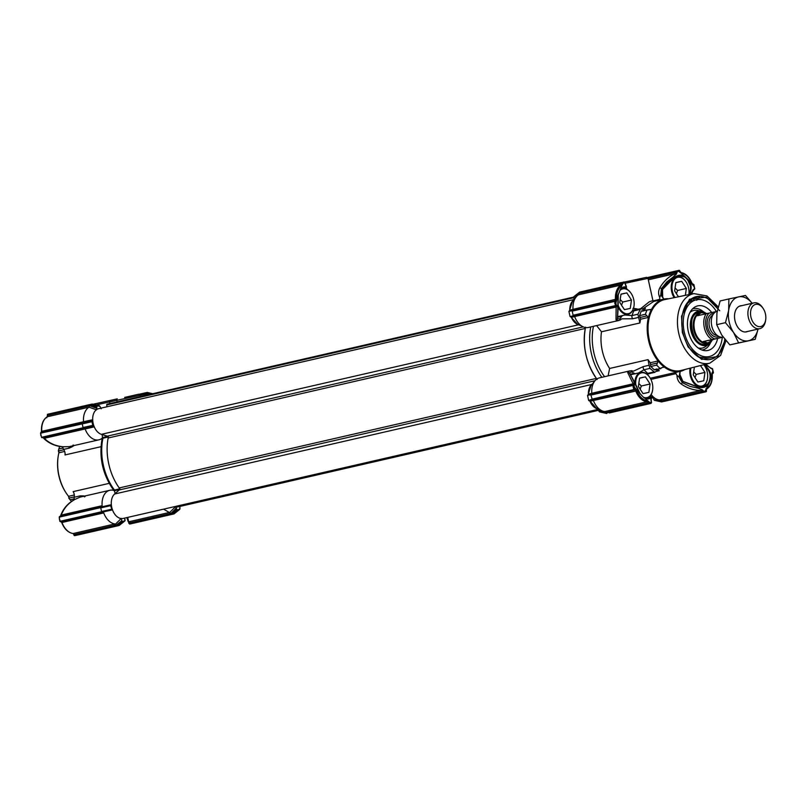 <?xml version="1.0" encoding="UTF-8"?>
<svg xmlns="http://www.w3.org/2000/svg" width="806" height="806" viewBox="0 0 806 806"><rect width="100%" height="100%" fill="white"/><g stroke="black" fill="none" stroke-linecap="round" stroke-linejoin="round"><path stroke-width="1.21" d="M59.251 517.13L59.412 519.396L59.473 516.545L59.251 517.13L100.8 507.599L100.579 507.105L59.473 516.545L100.579 507.105L101.727 512.273L112.135 509.946L110.593 505.674L111.349 504.707M116.971 491.952L119.389 489.625A2.65 1.723 -102.9 0 0 119.52 489.484M119.872 488.809A46.305 30.195 -102.9 0 1 108.367 436.943M104.397 435.26L107.591 436.399A2.65 1.723 -102.9 0 1 107.772 436.479M115.187 493.514L114.321 490.783L113.324 490.32L119.57 488.879L114.452 490.058A46.305 30.195 77.1 0 1 102.946 438.212L101.818 438.444A17.198 11.213 77.1 0 1 101.768 438.484A17.198 11.213 77.1 0 1 98.876 439.844A17.198 11.213 77.1 0 1 85.114 428.963L94.352 426.817L92.781 425.367L91.965 421.679L92.781 419.725L83.512 421.719L83.129 422.888L92.267 420.813M89.023 407.191L47.292 416.762A17.198 11.213 77.1 0 0 41.761 431.331L83.512 421.75A17.198 11.213 77.1 0 1 89.023 407.191L96.539 409.821L96.932 406.204L99.299 405.7L99.984 406.415L92.237 404.068L92.146 404.642M101.183 408.833L99.984 406.415M180.111 505.725L179.718 509.342L177.35 509.835L176.665 509.12L170.328 514.157L129.182 523.598L128.849 522.792L129.927 522.852A1.32 0.866 77.1 0 0 128.99 521.734L169.814 512.354L175.466 506.702L176.665 509.12M180.04 508.405L174.025 513.906L132.275 523.487A0.796 0.605 78.1 0 1 132.255 523.497M125.162 519.991L124.839 520.918L124.739 518.077M73.86 534.64L73.94 534.993A0.796 0.605 -101.9 0 0 74.686 535.647L119.147 525.492L124.839 520.918L122.472 521.422L121.787 520.706L115.449 525.734L74.243 535.194L73.517 533.602M121.313 518.55L121.787 520.706M100.931 507.84L110.593 505.674L110.986 504.778L100.579 507.105L110.986 504.778M112.598 509.845L100.952 512.455L103.722 512.908A17.198 11.213 77.1 0 0 114.926 523.94L114.15 525.462L121.273 518.389M163.598 509.15L170.973 513.432L176.403 507.961M144.415 395.625L144.062 395.565A17.198 11.213 77.1 0 0 143.72 395.786M101.818 438.444L102.523 437.567L102.1 434.545M113.324 490.32A17.198 11.213 77.1 0 0 113.253 490.3A17.198 11.213 77.1 0 0 109.797 490.28A17.198 11.213 77.1 0 0 102.12 505.705L99.803 507.296M127.771 517.371L128.92 523.356M148.244 394.739L144.596 394.124L144.073 395.555L140.486 396.381M40.774 432.61L83.109 422.888L83.129 423.694L91.965 421.679M96.861 408.289L89.637 405.73L89.043 407.181M85.114 428.963L44.29 438.313C49.267 443.26 55.513 446.071 63.029 446.736L69.245 446.655L98.876 439.844M93.415 426.031L84.277 428.057L85.104 428.943M119.57 488.849L113.253 490.3M84.489 496.899C86.091 496.123 84.63 495.791 80.096 495.892L74.223 497.242A5.289 3.456 77.1 0 0 73.134 491.63L109.173 483.358M100.982 446.695L65.004 454.947A5.289 3.456 77.1 0 0 63.624 449.405A2.65 1.723 -102.9 0 1 62.908 446.786M63.624 449.405L69.487 448.055C73.598 446.192 74.767 445.204 73.003 445.093M101.768 438.484L108.075 437.033M109.797 490.28L80.106 497.101L74.726 499.519C68.208 503.276 63.734 508.455 61.306 515.074L102.12 505.705M109.898 403.544L109.344 400.683L117.273 398.859A1.32 0.866 -102.9 0 1 117.293 398.859L93.093 404.259M103.722 512.908L61.971 522.49A17.198 11.213 77.1 0 0 73.175 533.532L73.104 533.542A1.32 0.856 -93.3 0 1 73.92 534.68L114.15 525.462M116.447 526.056L115.449 525.734M100.952 512.455L60.924 521.653A1.32 0.866 77.1 0 1 61.971 522.49L61.578 522.207M60.772 521.563L60.742 521.694A1.32 0.987 -103.1 0 1 61.901 522.51M73.94 535.003L74.686 535.647A0.796 0.605 -101.9 0 0 74.696 535.647L75.976 535.375A0.796 0.605 -101.9 0 0 75.966 535.375L119.147 525.492L118.835 525.028L119.147 525.492L77.467 535.053M77.447 535.063L74.243 535.194M74.515 499.579A2.65 1.723 -102.9 0 1 74.223 497.242M46.718 417.8L47.675 415.362L89.637 405.73M96.609 407.131L88.761 405.347L47.554 414.808L47.494 416.007M63.029 446.736L62.989 446.796C55.584 446.302 49.237 443.572 43.927 438.605L43.897 438.585M40.502 433.215L40.804 432.6L81.97 423.15L82.192 423.634L81.97 423.15L83.129 422.888L82.313 423.875L83.119 428.308L43.242 437.477A1.32 0.866 77.1 0 1 44.29 438.313L43.514 438.162M92.781 425.367L83.935 427.311L84.277 428.057L83.119 428.308M64.671 451.441L58.898 452.771A37.046 24.16 77.1 0 0 58.113 456.79A37.046 24.16 77.1 0 0 66.576 493.635A37.046 24.16 77.1 0 0 68.55 496.325L74.323 495.005M80.106 497.101L74.726 499.519M60.803 516.243A1.32 0.866 77.1 0 0 61.306 515.074L60.793 515.457A1.32 1.209 -103.6 0 1 60.037 516.414M74.676 499.488C67.855 503.226 63.15 508.677 60.571 515.85L60.793 515.457M61.266 521.764A1.32 1.088 -27.9 0 1 61.588 522.228L61.447 521.683M101.717 511.729L59.846 521.341L59.594 519.356M74.263 498.823L70.082 499.78A39.696 25.883 77.1 0 0 71.613 501.392M129.182 523.598L130.995 523.759A0.796 0.605 -101.9 0 0 130.995 523.759L174.025 513.906L173.703 513.442M128.839 523.326L129.635 524.051L171.325 514.48L170.328 514.157M171.325 514.48L177.35 509.835M171.587 514.419L174.025 513.906L179.859 509.271M150.128 394.305L144.506 393.036L147.206 392.462L152.717 393.711M144.496 393.036L139.287 394.225L144.506 393.036L144.214 393.64L148.667 394.648M144.506 393.036L139.922 394.618M59.704 446.413A39.696 25.883 77.1 0 0 58.818 448.962L58.354 451.017L63.865 449.748M99.44 405.7L92.166 404.078L47.776 414.224A0.796 0.605 -101.9 0 0 47.363 415.13M41.539 431.351L41.489 431.311C41.177 424.43 43.061 419.604 47.161 416.813M41.68 431.069L40.975 432.56M47.433 415.443L47.121 416.853M88.761 405.347L89.526 404.642L47.776 414.224L47.413 415.11M83.119 427.492L83.915 427.311L84.257 428.057L43.242 437.477M70.082 499.78L68.792 498.148A1.32 0.866 77.1 0 0 68.55 496.325M58.113 456.79L58.012 457.506A35.726 23.293 77.1 0 0 66.173 493.03L66.576 493.635M58.898 452.771A1.32 0.866 77.1 0 0 58.354 451.017L58.435 451.088A2.65 1.723 -102.9 0 1 58.848 452.942M68.409 496.143A2.65 1.723 -102.9 0 1 68.853 498.017M68.802 498.138L74.293 496.879M128.638 522.117L128.758 522.741M82.313 423.875L40.582 433.185L41.539 437.356L42.416 437.668M684.536 369.601L680.133 371.244L673.312 371.213L667.167 368.836L661.142 364.201L657.061 359.446L653.293 353.3L648.598 340.182L647.309 330.037L647.561 323.055L651.097 310.381L654.22 305.504L658.965 301.283L664.154 299.187L668.295 298.865M724.785 339.245A32.159 20.976 77.1 0 1 699.527 357.572A32.159 20.976 77.1 0 1 682.984 332.727A32.159 20.976 77.1 0 1 687.034 303.147A32.159 20.976 77.1 0 1 693.19 297.767L693.291 297.716A32.159 20.976 77.1 0 1 699.82 296.336L699.94 296.346A32.159 20.976 77.1 0 1 717.783 308.668M685.04 369.47A37.046 24.16 -102.9 0 1 680.435 371.324A37.046 24.16 -102.9 0 1 664.315 367.093A37.046 24.16 -102.9 0 1 658.099 360.977A37.046 24.16 -102.9 0 1 648.447 317.413A37.046 24.16 -102.9 0 1 651.51 309.343A37.046 24.16 -102.9 0 1 663.852 299.107A37.046 24.16 -102.9 0 1 668.799 298.754M696.706 300.275L699.94 296.346M693.19 297.767L689.946 301.696A29.107 18.981 77.1 0 0 685.886 304.91M697.724 356.484A29.107 18.981 77.1 0 0 706.036 357.3L709.361 356.534A29.107 18.981 -102.9 0 1 684.344 332.415A29.107 18.981 -102.9 0 1 696.334 299.792A29.107 18.981 -102.9 0 1 716.403 311.549M699.82 296.336L693.291 297.716M653.716 301.434L642.513 309.03L641.385 308.124L649.344 301.746L652.92 300.578L647.994 278.362L625.103 283.259M644.185 310.26L645.425 308.366L643.913 309.433L640.639 308.668L641.385 308.124M649.807 309.736L650.875 309.756M651.51 309.343L641.707 310.824M642.473 311.166L647.097 309.907A39.696 25.883 77.1 0 0 645.435 314.29L648.447 317.413L640.619 319.216L640.085 317.463L646.946 315.892M639.692 309.524L634.483 310.723A2.65 1.723 -102.9 0 1 635.43 309.857L640.639 308.668L637.909 314.229L639.883 322.964L640.619 319.216M639.883 322.964L601.498 331.78A37.046 24.16 77.1 0 0 609.628 368.463L648.014 359.647L649.112 365.259L643.248 366.599L633.597 371.092L629.667 370.931L631.864 370.74M650.281 362.771L658.099 360.977L657.394 363.002L650.533 364.584L650.281 362.771L648.014 359.647M663.529 366.992L660.064 368.423A39.696 25.883 77.1 0 1 656.699 365.108L657.394 363.002M654.835 369.964L660.94 368.564L654.2 369.773L650.835 366.458L650.533 364.584M638.483 372.976L644.054 369.752L649.918 368.402L654.804 372.352L657.333 370.367L659.237 370.71L656.487 368.886M693.089 297.888L699.93 296.316M694.55 300.205L692.697 298.573M653.636 301.454L663.852 299.107L660.809 294.936L659.731 297.434L659.802 300.034M641.223 311.257L639.571 315.63L640.085 317.463M608.117 375.868L609.628 368.463M601.498 331.78L596.591 325.584M620.58 319.831L618.736 320.496L621.93 318.854L632.639 318.763L638.503 317.423M676.022 372.332L675.912 373.672L650.926 379.404M636.105 310.088C634.352 309.454 634.251 308.99 635.813 308.688L632.912 308.396M635.813 308.688L638.15 309.232M659.731 297.434C658.159 294.029 658.22 290.775 659.933 287.661C663.741 281.244 668.748 276.579 674.944 273.677L648.316 279.793M629.657 370.931L599.473 377.863A17.198 11.213 77.1 0 0 594.899 380.865A17.198 11.213 77.1 0 0 591.795 393.257L633.153 383.797L627.703 372.563L629.667 370.921M627.703 372.563A1.32 1.269 -23.5 0 1 629.405 372.997L631.612 371.888L631.904 370.73M631.612 371.888L635.34 373.863M649.918 368.402L649.112 365.259M655.379 369.35L654.2 369.773M637.909 314.229L632.045 315.569L624.882 315.015M622.403 315.539L619.844 318.854L617.366 318.682A1.32 1.269 177.9 0 1 616.006 319.781L616.137 307.026L574.638 316.557L573.348 315.771L570.064 316.567L615.089 306.189A1.32 0.866 -102.9 0 1 616.137 307.026L617.043 306.492L616.288 305.917L616.62 305.353L617.507 306.24L617.92 309.192L617.507 306.24M620.62 319.811L619.844 318.854M618.736 320.496L616.006 319.781M570.386 316.496L577.499 324.153L582.98 326.752A17.198 11.213 77.1 0 1 574.648 316.587L574.638 316.557M582.98 326.752A17.198 11.213 77.1 0 0 588.41 327.458L618.726 320.496M651.188 394.597A17.198 11.213 77.1 0 0 656.477 399.131A17.198 11.213 77.1 0 0 659.338 399.967L700.827 390.447C693.996 390.406 687.488 388.291 681.312 384.099C678.461 382.024 677.02 379.102 677.01 375.344L675.912 373.672M677.01 375.344L679.035 377.148L680.073 371.405M653.535 371.959L646.341 373.712M573.882 296.699L579.484 292.689L621.265 283.097L621.587 283.621L578.708 293.444L573.993 298.804L573.882 296.699L579.484 292.246M573.993 298.804L573.671 300.366M569.953 310.169L573.036 309.333A17.198 11.213 -102.9 0 1 576.139 296.93L572.341 301.656L569.238 311.338M615.603 306.068L614.515 300.88L572.109 310.622L572.613 311.035L615.381 301.232L614.887 300.799L616.56 299.086L615.582 301.192L614.877 300.799L568.915 311.398L570.064 316.567M585.539 327.155C582.174 346.127 586.043 363.556 597.135 379.475M592.198 384.22L591.735 384.784M594.899 380.865L591 385.701L587.917 395.283M593.407 400.511L592.098 399.695L634.836 389.892L634.916 389.328L633.818 389.57L632.841 385.449L633.979 385.157L587.534 395.363L588.682 400.532L590.214 401.217L596.128 408.017L601.739 410.677A17.198 11.213 -102.9 0 1 593.407 400.511L590.214 401.217M597.659 408.551L599.593 411.886L605.084 413.135M598.606 409.851L604.883 412.521L598.898 411.161L599.593 411.886M693.049 289.737L693.875 289.535L692.908 290.986L694.54 288.891L693.734 284.699M694.54 288.891L690.5 294.301M662.643 297.061L662.744 297.051C661.454 295.258 661.444 292.659 662.723 289.253L674.35 277.355C669.323 280.297 665.373 284.256 662.502 289.243L662.673 297.132L663.872 299.097M680.214 371.375L679.801 374.397L682.974 381.601L698.742 387.354L682.974 381.601A55.594 36.25 -102.9 0 1 682.259 382.598L679.035 377.148M650.905 396.492L656.477 399.131M702.328 389.792L703.588 391.373L705.119 391.132L708.686 384.059C706.721 386.93 703.406 388.029 698.742 387.354A67.936 44.3 -102.9 0 1 698.177 388.24L702.328 389.792L700.827 390.447A1.32 0.866 -102.9 0 1 701.774 391.565L661.786 400.743L659.338 399.967M704.827 364.453L711.345 368.332A1.32 1.209 76.4 0 1 710.67 368.271M710.439 368.03L711.708 368.735M642.291 309.242L645.425 308.366M632.841 310.119L633.859 310.804A42.335 27.605 77.1 0 0 632.045 315.569A2.65 1.723 77.1 0 0 632.639 318.763M660.809 294.936L661.434 288.619L659.933 287.661M675.327 272.277A1.32 0.866 -102.9 0 1 674.944 273.677L676.033 273.657L676.405 272.337L675.327 272.277L648.034 278.544M674.38 277.576L678.712 275.793L674.39 277.546L662.502 289.243A55.594 36.25 -102.9 0 0 661.434 288.619L666.723 281.999L673.463 276.78L676.033 273.657L676.395 274.131L673.463 276.78A67.936 44.3 -102.9 0 1 674.35 277.355C678.39 274.786 681.866 274.433 684.798 276.277L684.324 276.841A13.954 9.098 -102.9 0 1 687.941 280.397L690.41 286.18C690.792 288.79 690.51 290.906 689.543 292.538L690.047 292.81C691.891 288.095 691.397 283.813 688.546 279.974L687.941 280.397M634.483 310.723L633.859 310.804A2.65 1.975 87.4 0 1 635.279 309.887A2.65 1.975 87.4 0 1 635.34 309.887M588.642 394.114L591.795 393.257L590.959 394.537M632.65 384.956A1.32 0.866 -102.9 0 0 633.153 383.797L634.201 383.898L633.859 381.127L629.405 372.997A55.594 36.25 -102.9 0 0 630.242 374.246L639.934 393.791M630.302 374.377L633.707 373.46L630.242 374.246A0.534 0.514 -20.9 0 1 630.292 374.337L634.584 382.125A67.936 44.3 -102.9 0 1 633.859 381.127L634.725 383.918L633.979 385.157L634.483 387.374L643.853 397.741C647.51 399.423 649.646 399.373 650.281 397.58L649.989 396.3M621.094 316.577L617.598 317.111A0.534 0.514 175.3 0 1 617.598 317.211L621.094 316.577M621.073 315.892L620.57 316.214M574.648 316.587L571.535 317.272M617.366 318.682L617.92 309.192A67.936 44.3 -102.9 0 1 618.152 307.983L617.598 317.211A55.594 36.25 -102.9 0 0 617.366 318.682M681.312 384.099L682.259 382.598L689.886 386.356L698.177 388.24M680.002 372.402L680.274 371.354M679.801 374.488L679.901 374.447C679.448 376.523 680.536 378.87 683.166 381.5L698.671 387.152L703.567 386.93L698.701 387.172M650.422 395.786L651.228 401.912M605.759 413.287L604.581 411.523A17.198 11.213 -102.9 0 1 601.739 410.677M590.727 394.577L633.073 384.855L632.841 385.449L591.231 395L590.717 394.577L592.148 399.131L588.682 400.532M572.099 310.622L573.247 315.791M576.139 296.93A17.198 11.213 -102.9 0 1 578.557 294.805L578.688 294.694M689.029 294.603L690.047 292.81A67.936 44.3 -102.9 0 1 690.762 293.817L692.858 290.341M701.774 391.565L702.721 391.041L703.225 392.361L661.525 401.932L661.615 401.358L653.777 399.585L653.344 397.65M654.462 400.3L653.777 399.585L661.535 401.902M705.24 366.76L706.147 367.415L706.479 366.952L704.484 365.561M706.711 365.753A67.936 44.3 -102.9 0 1 706.479 366.952C710.116 370.357 711.466 374.437 710.539 379.173L712.826 370.841L712.222 368.644M624.912 283.208L626.947 289.263M625.446 284.337L626.806 289.193M647.863 278.01L676.083 271.531L677.111 272.257L676.395 274.131M634.292 385.077L633.445 384.774L634.725 383.918M701.603 390.175A1.32 0.776 -135 0 1 702.721 391.041L703.366 390.719M651.308 401.872L651.157 398.164A67.936 44.3 -102.9 0 1 650.281 397.58A0.534 0.514 -1.8 0 0 649.707 397.499L648.447 398.567L643.843 397.539M651.188 400.129L650.513 395.665M604.732 411.564L646.886 401.811L647.107 400.854C642.775 399.927 639.38 396.582 636.891 390.799L593.397 400.481M592.098 399.695L589.065 400.451M651.288 401.811L651.047 403.373L651.57 402.365L647.833 402.94A1.32 0.866 -102.9 0 0 646.886 401.811A17.198 11.213 -102.9 0 1 635.682 390.779A1.32 0.866 -102.9 0 0 634.634 389.933L591.856 399.746M572.2 310.602L573.036 309.363L616.56 299.086C616.368 292.82 618.051 288.397 621.597 285.818L621.003 285.052L578.567 294.795L578.708 293.444M689.543 292.538L688.989 293.525M693.875 289.535L694.107 288.991M678.712 275.793L684.324 276.841M706.147 367.415C709.542 370.72 710.761 374.599 709.804 379.042A13.954 9.098 -102.9 0 1 708.021 383.747L703.567 386.93M661.595 401.922L705.985 391.776L703.225 392.361L703.588 391.373L702.903 391.585M712.826 370.841L713.451 372.755L712.333 372.987L712.786 373.44A1.32 0.987 76.9 0 0 712.323 373.732M711.869 373.067L712.343 373.188A1.32 0.907 150.7 0 0 712.131 373.702L711.869 373.067M712.071 374.649L712.03 374.185C712.413 381.107 710.61 385.862 706.61 388.472A0.796 0.594 -119.1 0 1 706.62 389.046L706.54 389.217A1.32 0.856 67.4 0 0 706.409 389.328M704.706 392.048A0.796 0.605 -101.9 0 0 705.119 391.132L706.519 390.839L706.308 389.872A1.32 1.108 -178.5 0 1 706.298 389.741L706.6 389.187C710.801 386.306 712.685 381.329 712.232 374.246L712.131 373.702M620.046 290.16L623.663 287.41L625.406 287.903L625.577 288.659M626.181 288.891L625.889 287.581A0.534 0.504 157.5 0 1 625.406 287.903M625.607 284.458L626.453 286.704A67.936 44.3 -102.9 0 0 625.889 287.581C624.559 286.15 622.575 286.936 619.955 289.959L619.844 290.452M676.083 271.531L679.065 270.353A0.796 0.605 -101.9 0 0 679.065 270.353L676.305 270.937L677.05 271.672L676.335 271.773M694.087 286.674L688.546 279.974L681.634 273.577L678.551 271.269L677.05 271.672L677.111 272.257M634.614 382.175L640.135 393.832L643.551 397.358M649.535 396.743L649.707 397.499M616.62 305.353L615.986 305.978M615.582 301.192L616.298 305.403L573.529 315.176M617.598 317.09L618.061 295.147M664.235 401.358L705.985 391.776L706.519 390.839L705.905 388.764L706.62 389.046A1.32 1.108 -178.5 0 0 706.298 389.741L706.308 389.862M609.356 412.944L651.047 403.373M651.238 400.663L651.399 402.456M606.666 413.488L605.296 412.652M634.836 389.892L635.118 389.278L636.891 390.799L634.836 389.892M680.586 272.468L681.544 273.163C685.866 274.08 689.271 277.435 691.75 283.218L693.916 284.659L694.782 288.83L694.288 289.455M625.003 283.208L625.627 284.84M680.083 271.874L681.544 273.163L679.821 270.997L678.551 271.269A0.796 0.605 -101.9 0 0 677.796 270.625M633.385 387.615L634.483 387.374L635.118 389.278M621.688 285.717L622.313 283.46L621.587 283.621L621.809 285.989L618.101 294.845L615.814 303.177L614.726 303.419M706.358 388.905A1.32 0.937 -31.3 0 0 706.187 389.429L706.278 390.578M599.442 411.876L606.727 413.498M648.487 398.557C648.236 399.03 646.654 398.638 643.742 397.378L650.099 402.748A0.796 0.605 78.1 0 1 649.686 403.665M606.656 413.518L606.747 412.944L647.953 403.484L647.107 400.854L648.749 402.708M621.597 285.818L623.522 282.876A0.796 0.605 -101.9 0 0 622.766 282.241L624.126 281.949L624.922 282.674L622.313 283.46M621.517 283.309L622.242 283.148A0.796 0.605 -101.9 0 0 621.497 282.503L579.635 292.115L579.484 292.689M693.533 284.74L692.022 283.359C689.402 276.982 685.644 273.345 680.748 272.468M625.003 283.259L624.922 282.674M619.834 290.613A12.705 8.282 -102.9 0 1 631.118 293.354A12.705 8.282 -102.9 0 1 634.02 305.988A12.705 8.282 -102.9 0 1 632.055 311.156A12.705 8.282 -102.9 0 1 618.222 305.414M620.509 297.384A8.01 5.219 77.1 0 0 620.338 298.291A8.01 5.219 77.1 0 0 620.237 299.258L619.774 302.502L621.577 305.273A8.01 5.219 77.1 0 0 622.161 306.25A8.01 5.219 77.1 0 0 622.615 306.864L624.418 309.635L626.685 309.161A8.01 5.219 77.1 0 0 627.995 308.879L630.262 308.406L630.735 305.152A8.01 5.219 77.1 0 0 631.007 303.278L631.471 300.034L629.667 297.263A8.01 5.219 77.1 0 0 628.63 295.671L626.826 292.9L624.559 293.384A8.01 5.219 77.1 0 0 623.25 293.656L620.983 294.14L620.237 299.258M633.99 306.129A13.228 8.624 -102.9 0 1 633.969 306.28A13.228 8.624 -102.9 0 1 631.934 311.65A13.228 8.624 -102.9 0 1 628.196 314.249A13.228 8.624 -102.9 0 1 618.212 307.308M621.325 288.77A13.228 8.624 -102.9 0 1 622.272 288.467A13.228 8.624 -102.9 0 1 630.957 293.122A13.228 8.624 -102.9 0 1 631.038 293.243M626.685 309.161L627.995 308.879M622.141 306.22L622.615 306.864M624.559 293.384L623.25 293.656M626.826 292.9L620.963 294.25M629.667 297.263L628.63 295.671M631.471 300.034L622.675 302.059L620.207 299.479M630.735 305.152L631.007 303.278M621.567 305.262L622.675 302.059M622.423 301.676A8.937 5.823 -102.9 0 1 622.605 302.492M635.743 384.412A12.705 8.282 -102.9 0 1 640.135 373.309A12.705 8.282 -102.9 0 1 649.727 377.319A12.705 8.282 -102.9 0 1 652.628 389.953A12.705 8.282 -102.9 0 1 650.674 395.111A12.705 8.282 -102.9 0 1 643.682 397.338M639.128 381.339A8.01 5.219 77.1 0 0 638.946 382.256A8.01 5.219 77.1 0 0 638.856 383.213L638.382 386.467L640.186 389.227A8.01 5.219 77.1 0 0 640.77 390.215A8.01 5.219 77.1 0 0 641.233 390.829L643.027 393.6L645.304 393.116A8.01 5.219 77.1 0 0 646.614 392.844L648.88 392.361L649.344 389.117A8.01 5.219 77.1 0 0 649.616 387.243L650.089 383.999L648.286 381.228A8.01 5.219 77.1 0 0 647.248 379.626L645.445 376.865L643.178 377.339A8.01 5.219 77.1 0 0 641.858 377.621L639.591 378.095L638.856 383.213M652.608 390.094A13.228 8.624 -102.9 0 1 652.588 390.235A13.228 8.624 -102.9 0 1 650.543 395.615A13.228 8.624 -102.9 0 1 646.805 398.214A13.228 8.624 -102.9 0 1 645.808 398.355M634.927 382.719A13.228 8.624 -102.9 0 1 640.881 372.422A13.228 8.624 -102.9 0 1 649.565 377.077A13.228 8.624 -102.9 0 1 649.646 377.198M645.304 393.116L646.614 392.844M640.76 390.185L641.233 390.829M643.178 377.339L641.858 377.621M645.445 376.865L639.581 378.205M648.286 381.228L647.248 379.626M650.089 383.999L641.284 386.014L638.826 383.434M649.344 389.117L649.616 387.243M640.186 389.217L641.284 386.014M641.042 385.641A8.937 5.823 -102.9 0 1 641.223 386.457M674.944 297.495A12.705 8.282 -102.9 0 1 673.967 279.944A12.705 8.282 -102.9 0 1 685.987 281.778A12.705 8.282 -102.9 0 1 688.888 294.412A12.705 8.282 -102.9 0 1 688.858 294.643A13.228 8.624 -102.9 0 0 688.868 294.553M685.352 295.359L685.614 293.575A8.01 5.219 77.1 0 0 685.876 291.701L686.349 288.447L684.546 285.687A8.01 5.219 77.1 0 0 683.508 284.085L681.705 281.314L679.438 281.798A8.01 5.219 77.1 0 0 678.128 282.07L675.851 282.553L675.388 285.798A8.01 5.219 77.1 0 0 675.206 286.714A8.01 5.219 77.1 0 0 675.116 287.671L674.652 290.916L676.446 293.686A8.01 5.219 77.1 0 0 677.04 294.674A8.01 5.219 77.1 0 0 677.493 295.288L678.461 296.779M674.148 297.656A13.228 8.624 -102.9 0 1 677.151 276.881A13.228 8.624 -102.9 0 1 685.825 281.536A13.228 8.624 -102.9 0 1 685.906 281.657M677.02 294.643L677.493 295.288M675.388 285.798L675.116 287.671M679.438 281.798L678.128 282.07M681.705 281.314L675.841 282.664M684.546 285.687L683.508 284.085M686.349 288.447L677.544 290.472L675.085 287.893M685.614 293.575L685.876 291.701M676.446 293.676L677.544 290.472M677.302 290.1A8.937 5.823 -102.9 0 1 677.483 290.916M704.605 365.733L704.444 365.501A13.228 8.624 -102.9 0 0 703.86 364.695A12.705 8.282 -102.9 0 1 704.605 365.733A12.705 8.282 -102.9 0 1 707.507 378.367A12.705 8.282 -102.9 0 1 705.542 383.525A12.705 8.282 -102.9 0 1 695.014 383.303A12.705 8.282 -102.9 0 1 690.883 367.989M694.389 367.103L694.006 369.763A8.01 5.219 77.1 0 0 693.825 370.669A8.01 5.219 77.1 0 0 693.734 371.637L693.261 374.881L695.064 377.651A8.01 5.219 77.1 0 0 695.649 378.629A8.01 5.219 77.1 0 0 696.102 379.243L697.905 382.014L700.172 381.53A8.01 5.219 77.1 0 0 701.482 381.258L703.759 380.775L704.222 377.53A8.01 5.219 77.1 0 0 704.494 375.656L704.958 372.412L703.164 369.642A8.01 5.219 77.1 0 0 702.117 368.05L700.495 365.551M707.487 378.508A13.228 8.624 -102.9 0 1 707.467 378.659A13.228 8.624 -102.9 0 1 705.421 384.029A13.228 8.624 -102.9 0 1 701.683 386.628A13.228 8.624 -102.9 0 1 692.707 381.52A13.228 8.624 -102.9 0 1 690.077 368.191M700.172 381.53L701.482 381.258M695.628 378.598L696.102 379.243M694.006 369.763L693.734 371.637M703.164 369.642L702.117 368.05M704.958 372.412L696.162 374.427L693.704 371.858M704.222 377.53L704.494 375.656M695.054 377.641L696.162 374.427M695.921 374.055A8.937 5.823 -102.9 0 1 696.102 374.871M690.369 301.182A29.107 18.981 -102.9 0 1 691.054 301.011L696.334 299.792M722.277 337.371A29.107 18.981 -102.9 0 1 709.361 356.534M717.632 338.439A22.86 14.911 -102.9 0 1 704.474 350.62A22.86 14.911 -102.9 0 1 688.314 331.498A22.86 14.911 -102.9 0 1 694.52 307.247A22.86 14.911 -102.9 0 1 711.728 312.537M711.728 340.908A17.551 11.445 -102.9 0 1 708.937 344.102A17.551 11.445 -102.9 0 1 690.984 330.883A17.551 11.445 -102.9 0 1 701.371 311.166A17.551 11.445 -102.9 0 1 705.341 312.859M598.163 408.985A13.228 8.624 -102.9 0 1 589.7 400.582M588.44 394.9A13.228 8.624 -102.9 0 1 591.725 384.472L592.612 383.696M652.709 397.348A13.228 8.624 -102.9 0 1 651.036 396.804M579.474 325.09L578.496 324.788A13.228 8.624 -102.9 0 1 571.122 316.718M569.822 310.844A13.228 8.624 -102.9 0 1 573.529 300.185M596.662 379.163A1.32 0.866 77.1 0 0 596.339 378.407A46.305 30.195 -102.9 0 1 585.267 328.455A1.32 0.866 77.1 0 0 585.186 327.488M598.435 409.317L123.157 518.439A13.228 8.624 -102.9 0 1 112.397 509.614A13.228 8.624 -102.9 0 1 114.613 494.007L119.238 489.957A1.32 0.866 77.1 0 0 119.228 487.942A46.305 30.195 -102.9 0 1 108.155 437.99A1.32 0.866 77.1 0 0 107.319 436.157L101.385 434.323A13.228 8.624 -102.9 0 1 92.771 421.165A13.228 8.624 -102.9 0 1 98.614 408.682L574.043 299.53M106.926 406.778L106.735 404.934A0.796 0.514 -102.9 0 1 107.097 404.189L573.64 297.082L107.087 404.189M598.707 410.274L178.025 506.853A13.228 8.624 -102.9 0 1 174.62 506.621M710.751 341.613A15.878 10.357 -102.9 0 1 707.456 343.396A15.878 10.357 -102.9 0 1 693.805 330.238A15.878 10.357 -102.9 0 1 700.343 312.446A15.878 10.357 -102.9 0 1 700.464 312.426A15.878 10.357 -102.9 0 1 704.182 312.637M715.788 311.841A14.155 9.229 77.1 0 0 715.516 311.741L709.089 313.101A14.155 9.229 77.1 0 0 706.127 327.246A14.155 9.229 77.1 0 0 714.811 338.933L703.124 341.583L707.89 342.893A15.485 10.095 77.1 0 0 707.88 342.893L713.381 339.417L721.239 337.573A14.155 9.229 77.1 0 0 721.612 337.21M707.356 313.474L701.079 312.688L697.392 315.75L709.089 313.101M700.948 312.718L700.958 312.718A15.485 10.095 77.1 0 0 700.948 312.718A15.485 10.095 77.1 0 0 694.571 330.067A15.485 10.095 77.1 0 0 707.87 342.893L707.89 342.893M714.811 338.933L722.176 337.392M755.716 304.356A11.375 7.415 77.1 0 0 753.126 322.34A11.375 7.415 77.1 0 0 765.7 319.69A11.375 7.415 77.1 0 0 763.101 308.376A11.375 7.415 77.1 0 0 755.716 304.356M717.229 311.287A13.228 8.624 77.1 0 0 711.789 326.098A13.228 8.624 77.1 0 0 723.133 337.079M765.7 319.69L765.559 320.697A13.228 8.624 -102.9 0 1 759.776 328.667A13.228 8.624 -102.9 0 1 748.401 317.705A13.228 8.624 -102.9 0 1 753.852 302.875A13.228 8.624 -102.9 0 1 753.953 302.855A13.228 8.624 -102.9 0 1 762.536 307.539L763.101 308.376M713.381 339.417L703.124 341.583M747.666 331.447A13.359 8.715 -102.9 0 1 737.732 327.145A13.359 8.715 -102.9 0 1 734.991 320.627A13.359 8.715 -102.9 0 1 734.689 313.856A13.359 8.715 -102.9 0 1 741.752 305.655M752.119 303.278A22.497 14.669 77.1 0 0 738.649 296.87A22.497 14.669 77.1 0 0 728.654 310.471A22.497 14.669 77.1 0 0 733.52 332.435A22.497 14.669 77.1 0 0 748.381 340.787A22.497 14.669 77.1 0 0 758.033 329.07M758.073 329.06L755.182 339.376L738.608 342.872L733.52 332.435L725.46 322.662L728.654 310.471L728.876 298.955L745.449 295.459L752.169 303.268M728.876 298.955L720.111 300.97L716.917 313.161L716.695 324.677L721.793 335.125L729.853 344.887L755.182 339.376M729.853 344.887L738.608 342.872M716.695 324.677L725.46 322.662M107.591 436.399L102.523 437.567M114.321 490.783L119.389 489.625M124.658 397.429L138.803 394.184L140.234 395.222L116.729 400.33L117.082 401.902M74.122 534.65A1.32 0.866 77.1 0 0 73.175 533.532L114.926 523.94M60.924 521.653L101.727 512.273M73.255 533.572A1.32 1.118 -26.8 0 1 73.547 533.925L73.034 533.532C67.996 532.615 64.178 528.847 61.578 522.217L60.107 521.28L59.674 519.326M96.075 404.934L116.729 400.33A1.32 0.866 -102.9 0 1 117.283 398.859M73.648 534.237A1.32 1.118 -26.8 0 0 73.547 533.925L73.991 534.983M116.719 525.996L122.472 521.422M111.389 509.291L101.727 511.457M60.531 521.734L60.027 521.311M129.927 522.852L170.973 513.432M140.204 395.131L144.596 394.124M41.257 432.49A1.32 0.866 77.1 0 0 41.761 431.331M47.292 416.762A1.32 0.866 77.1 0 0 47.675 415.362M80.056 497.111A2.65 1.723 -102.9 0 1 80.096 495.892M68.873 446.726A2.65 1.723 77.1 0 0 69.487 448.055M58.818 448.962L62.989 448.005M47.554 414.808L47.776 414.224M96.932 406.204L89.798 404.582M40.804 432.6L40.743 435.2L41.993 437.759M83.109 427.764L41.559 437.305M678.733 333.281A35.696 23.273 -102.9 0 1 693.865 293.606L664.738 299.59A36.381 23.717 77.1 0 0 649.314 340.021A36.381 23.717 77.1 0 0 681.01 370.498L709.834 363.174A35.696 23.273 -102.9 0 1 678.733 333.281M725.319 339.91L717.803 356.423L701.623 359.405L688.112 347.003L682.35 332.485L681.523 316.254L689.483 299.258L706.399 297.152L719.718 310.713M664.315 367.093L662.532 367.506M659.237 370.71L655.762 371.506M653.041 300.9L659.449 299.429M639.571 315.63L645.435 314.29M593.468 326.299A44.985 29.338 77.1 0 0 604.581 376.684M656.699 365.108L650.835 366.458M654.804 372.352L648.931 373.702A2.65 1.723 77.1 0 1 647.671 373.309A42.335 27.605 77.1 0 1 644.054 369.752A2.65 1.723 -102.9 0 1 643.248 366.599M590.748 326.924A46.305 30.195 77.1 0 0 601.87 377.309M641.898 278.463L624.6 282.029L646.593 277.324L647.994 278.362M573.348 315.771L615.089 306.189M702.772 391.918L661.615 401.358M614.938 300.789A1.32 0.866 -102.9 0 0 615.472 299.62A17.198 11.213 -102.9 0 1 621.003 285.052A1.32 0.866 -102.9 0 0 621.386 283.652M709.804 379.042L710.539 379.173L708.686 384.059L708.021 383.747M676.294 270.947L647.47 277.556L676.305 270.937M647.833 402.94L605.477 412.662L606.747 412.944M592.148 399.131L633.818 389.57L634.272 390.013M712.595 373.48L713.451 372.755L713.018 370.8L712.464 368.604L711.345 368.332M712.998 373.39L713.26 372.785M712.232 374.246L712.222 374.155A1.32 1.078 -177.4 0 1 712.695 373.319M705.985 391.776A0.796 0.605 -101.9 0 0 706.399 390.87M579.635 292.115L621.486 282.513A0.796 0.605 -101.9 0 0 621.486 282.513L621.265 283.097M679.821 270.997A0.796 0.605 -101.9 0 0 679.075 270.353L680.798 272.488M648.095 403.181L648.82 403.02A0.796 0.605 78.1 0 1 648.407 403.927L647.953 403.484M710.59 342.54A21.147 13.783 -102.9 0 1 701.976 350.016M692.525 308.879A21.147 13.783 -102.9 0 1 703.537 311.851M708.937 344.102L705.532 346.59A19.284 12.574 -102.9 0 1 698.157 347.94M689.996 312.416A19.284 12.574 -102.9 0 1 697.22 310.411L701.371 311.166M708.514 343.064A16.402 10.7 -102.9 0 1 691.709 330.722A16.402 10.7 -102.9 0 1 701.452 312.285M114.613 494.007L591.725 384.472M119.238 489.957L594.999 380.734M119.228 487.942L596.339 378.407M108.155 437.99L585.267 328.455M107.319 436.157L583.272 326.883M101.385 434.323L578.496 324.788M106.735 404.934L573.751 297.716M711.92 339.558A15.485 10.095 -102.9 0 1 706.197 313.725M718.982 336.525A11.909 7.768 -102.9 0 1 717.743 336.958A11.909 7.768 -102.9 0 1 707.396 326.087A11.909 7.768 -102.9 0 1 713.723 313.605M712.706 315.186A10.589 6.901 77.1 0 0 709.411 326.652A10.589 6.901 77.1 0 0 717.37 335.538M140.516 396.512L140.234 395.222M102.211 438.182C98.715 457.153 102.574 474.563 113.797 490.401M119.157 525.482L124.98 520.857M126.814 517.593L128.124 521.522M69.215 446.655L62.989 446.796M132.265 523.497L129.625 524.051L128.305 521.653M152.767 393.701L147.297 392.462M60.531 516.001L59.916 516.455M41.489 431.573L40.985 432.56M693.865 293.606L706.973 295.923L718.247 306.854M725.994 340.706L720.604 355.406L709.834 363.174M650.301 378.236L680.435 371.324M653.827 301.424L652.92 300.578M648.931 373.702L647.127 374.316M691.548 294.089L692.908 290.986M705.885 364.181L710.368 367.949M661.525 401.932L654.321 400.3M630.292 374.437L630.997 374.095M618.555 317.06L617.577 317.05M712.222 374.155L712.766 373.44M618.152 307.963L618.232 295.026L620.005 290.341L623.663 287.41M622.776 282.241L624.136 281.949L625.023 282.634L625.456 284.347M573.781 296.739L579.544 292.165M693.029 284.306C693.392 284.81 691.296 283.198 693.029 284.306L692.142 283.601M622.272 288.467L621.456 288.649M628.196 314.249L617.577 316.687M640.881 372.422L630.483 374.81M646.805 398.214L645.979 398.406M677.151 276.881L674.562 277.476M701.683 386.628L699.255 387.192M706.922 343.285C693.351 351.607 684.072 311.207 699.92 312.778M651.48 398.154L653.364 397.721M753.852 302.875L739.364 306.209M759.776 328.667L745.288 331.991"/></g></svg>
